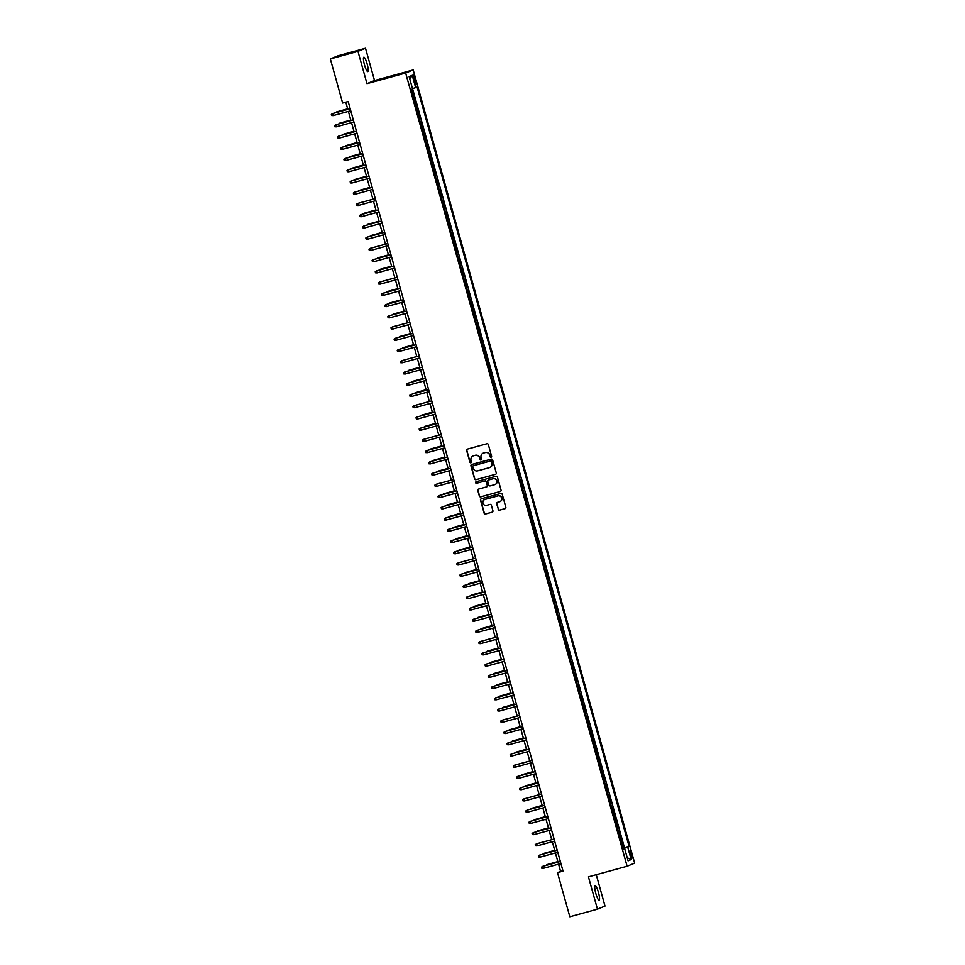 <?xml version="1.0" encoding="UTF-8"?>
<svg xmlns="http://www.w3.org/2000/svg" width="965" height="965" viewBox="0 0 965 965"><rect width="100%" height="100%" fill="white"/><g stroke="black" fill="none" stroke-linecap="round" stroke-linejoin="round"><path stroke-width="1.45" d="M491.064 457.241A0.796 0.784 -112.4 0 0 491.607 456.264L488.338 444.539A1.146 1.122 -112.4 0 0 486.951 443.743L467.422 449.099A1.146 1.122 -112.4 0 0 466.65 450.498L469.919 462.211A0.796 0.784 -112.4 0 0 470.98 462.754A0.796 0.784 -112.4 0 0 471.439 461.801L471.017 460.281A3.667 3.595 -112.4 0 1 473.501 455.806L475.13 455.359A3.667 3.595 -112.4 0 1 479.581 457.929L480.003 459.449A0.796 0.784 -112.4 0 0 481.065 459.979A0.796 0.784 -112.4 0 0 481.523 459.026L481.101 457.519A3.667 3.595 -112.4 0 1 483.586 453.031L485.214 452.585A3.667 3.595 -112.4 0 1 489.665 455.166L490.087 456.674A0.796 0.784 -112.4 0 0 491.064 457.241M598.469 892.468A7.467 1.399 74.6 0 0 595.176 885.81A7.467 1.399 74.6 0 0 595.851 893.542A7.467 1.399 74.6 0 0 599.132 900.212A7.467 1.399 74.6 0 0 598.469 892.468M367.11 63.871A7.467 1.399 74.6 0 0 363.829 57.212A7.467 1.399 74.6 0 0 364.505 64.945A7.467 1.399 74.6 0 0 367.786 71.615A7.467 1.399 74.6 0 0 367.11 63.871M631.653 854.363A3.739 0.7 74.6 0 0 630.012 851.021A3.739 0.7 74.6 0 0 630.35 854.894A3.739 0.7 74.6 0 0 631.991 858.223A3.739 0.7 74.6 0 0 631.653 854.363M498.193 509.339A1.146 1.122 -112.4 0 0 499.593 510.147L505.069 508.639A1.146 1.122 -112.4 0 0 505.841 507.24L502.21 494.225A1.146 1.122 -112.4 0 0 500.823 493.417L481.294 498.784A1.146 1.122 -112.4 0 0 480.51 500.184L484.153 513.199A1.146 1.122 -112.4 0 0 485.54 513.995L492.162 512.186A1.146 1.122 -112.4 0 0 492.934 510.787L491.378 505.214A1.146 1.122 -112.4 0 0 489.991 504.406L486.71 505.31A3.064 3.004 -112.4 0 1 483.031 503.332A3.064 3.004 -112.4 0 1 485.057 499.412L497.916 495.877A3.064 3.004 -112.4 0 1 501.583 497.856A3.064 3.004 -112.4 0 1 499.556 501.776L497.421 502.367A1.146 1.122 -112.4 0 0 496.637 503.766L498.398 509.255A1.146 1.122 -112.4 0 0 499.798 510.063L505.274 508.555A1.146 1.122 -112.4 0 0 505.298 508.543L505.069 508.639M588.445 876.859L597.456 909.163L569.832 916.75L557.517 872.65L563.041 871.13L348.172 101.518L342.635 103.038L330.332 58.937L357.955 51.362L366.977 83.653L405.662 73.038L627.117 866.244L588.445 876.859M495.491 474.346A1.146 1.122 -112.4 0 0 496.263 472.934L492.632 459.931A1.146 1.122 -112.4 0 0 491.245 459.123L471.716 464.479A1.146 1.122 -112.4 0 0 470.944 465.878L474.575 478.893A1.146 1.122 -112.4 0 0 475.962 479.702L495.696 474.261A1.146 1.122 -112.4 0 0 495.721 474.249L475.962 479.702M497.421 477.072L501.052 490.087A1.146 1.122 -112.4 0 1 500.28 491.487L480.751 496.854A1.146 1.122 -112.4 0 1 479.364 496.046L477.808 490.473A1.146 1.122 -112.4 0 1 478.58 489.074L486.505 486.903A1.146 1.122 -112.4 0 0 487.277 485.504L486.251 481.8A1.146 1.122 -112.4 0 0 484.852 481.004L476.614 483.26A0.796 0.784 -112.4 0 1 475.649 482.741A0.796 0.784 -112.4 0 1 476.179 481.716L496.034 476.276A1.146 1.122 -112.4 0 1 497.421 477.072M623.028 848.392L623.848 848.163L619.916 837.258M619.892 837.162L620.712 836.932L618.83 830.19L618.082 830.503L616.78 826.028M616.756 825.919L617.576 825.702L615.694 818.959L614.946 819.261L613.644 814.786M613.619 814.689L614.44 814.46L612.558 807.717L611.81 808.031L610.507 803.555M610.483 803.447L611.303 803.23L609.422 796.487L608.674 796.788L607.371 792.313M607.347 792.217L608.155 791.988L606.273 785.245L605.538 785.558L604.235 781.083M604.199 780.987L605.019 780.757L601.099 769.841M601.062 769.744L601.883 769.527L597.962 758.611M597.926 758.514L598.746 758.285L594.826 747.38M594.79 747.272L595.61 747.055L591.69 736.138M591.654 736.042L592.474 735.812L588.553 724.908M588.517 724.812L589.338 724.582L587.456 717.839L586.708 718.141L585.405 713.666M585.381 713.569L586.201 713.34L582.269 702.436M582.245 702.339L583.065 702.11L581.183 695.367L580.435 695.681L579.133 691.205M579.109 691.097L579.929 690.88L578.047 684.137L577.299 684.438L575.996 679.963M575.972 679.867L576.793 679.637L574.911 672.895L574.163 673.208L572.86 668.733M572.836 668.624L573.656 668.407L571.775 661.664L571.027 661.966L569.724 657.491M569.7 657.394L570.52 657.165L566.588 646.26M566.564 646.164L567.384 645.935L565.502 639.192L564.754 639.505L563.451 635.018M563.427 634.922L564.248 634.705L562.366 627.962L561.618 628.263L560.315 623.788M560.291 623.692L561.111 623.462L559.23 616.719L558.482 617.033L557.179 612.558M557.155 612.449L557.975 612.232L556.093 605.489L555.345 605.791L554.043 601.316M554.019 601.219L554.839 600.99L552.957 594.247L552.209 594.561L550.906 590.085M550.882 589.989L551.691 589.76L549.809 583.017L549.073 583.318L547.77 578.843M547.734 578.747L548.554 578.518L544.634 567.613M544.598 567.517L545.418 567.287L541.498 556.383M541.462 556.274L542.282 556.057L538.361 545.141M538.325 545.044L539.145 544.815L535.225 533.91M535.189 533.802L536.009 533.585L532.089 522.668M532.053 522.572L532.873 522.342L528.941 511.438M528.917 511.341L529.737 511.112L527.855 504.369L527.107 504.683L525.804 500.208M525.78 500.099L526.601 499.882L524.719 493.139L523.971 493.441L522.668 488.966M522.644 488.869L523.464 488.64L521.582 481.897L520.835 482.211L519.532 477.735M519.508 477.627L520.328 477.41L518.446 470.667L517.698 470.968L516.396 466.493M516.371 466.397L517.192 466.167L515.31 459.424L514.562 459.738L513.259 455.263M513.235 455.166L514.056 454.937L512.174 448.194L511.426 448.496L510.123 444.021M510.099 443.924L510.919 443.695L506.987 432.79M506.963 432.694L507.783 432.465L505.901 425.722L505.153 426.035L503.851 421.56M503.827 421.452L504.647 421.235L502.765 414.492L502.017 414.793L500.714 410.318M500.69 410.221L501.51 409.992L499.629 403.249L498.881 403.563L497.578 399.088M497.554 398.979L498.374 398.762L496.493 392.019L495.745 392.321L494.442 387.846M494.418 387.749L495.226 387.52L491.306 376.615M491.269 376.519L492.09 376.29L488.169 365.385M488.133 365.277L488.953 365.06L485.033 354.143M484.997 354.046L485.817 353.817L481.897 342.913M481.861 342.804L482.681 342.587L478.761 331.671M478.724 331.574L479.545 331.345L477.663 324.602L476.915 324.916L475.612 320.44M475.588 320.344L476.408 320.115L474.527 313.372L473.779 313.673L472.476 309.198M472.452 309.102L473.272 308.872L469.34 297.968M469.316 297.871L470.136 297.642L468.254 290.899L467.506 291.213L466.204 286.738M466.179 286.629L467 286.412L465.118 279.669L464.37 279.971L463.067 275.495M463.043 275.399L463.863 275.17L461.982 268.427L461.234 268.74L459.931 264.265M459.907 264.157L460.727 263.94L458.845 257.197L458.098 257.498L456.795 253.023M456.771 252.927L457.591 252.697L453.659 241.793M453.634 241.696L454.455 241.467L452.573 234.724L451.825 235.038L450.522 230.563M450.498 230.454L451.318 230.237L449.437 223.494L448.689 223.796L447.386 219.32M447.362 219.224L448.182 218.995L446.3 212.252L445.553 212.565L444.25 208.09M444.226 207.982L445.046 207.765L443.164 201.022L442.416 201.323L441.114 196.848M441.089 196.751L441.91 196.522L440.028 189.779L439.28 190.093L437.977 185.618M437.953 185.521L438.761 185.292L436.88 178.549L436.144 178.851L434.841 174.376M434.805 174.279L435.625 174.05L431.705 163.145M431.669 163.049L432.489 162.82L428.569 151.915M428.532 151.807L429.353 151.589L425.432 140.673M425.396 140.576L426.216 140.347L422.296 129.443L423.08 129.117L421.198 122.374L420.451 122.676L419.148 118.2L419.944 117.875L416.012 106.97M422.26 129.334L423.08 129.117M419.124 118.104L419.944 117.875M415.987 106.874L416.808 106.645L414.926 99.902L414.13 100.227M413.575 78.418L414.262 80.891A3.619 0.676 74.6 0 0 415.855 84.124A3.619 0.676 74.6 0 0 415.529 80.372L414.841 77.9A3.619 0.676 74.6 0 0 413.249 74.679A3.619 0.676 74.6 0 0 413.575 78.418M405.662 73.038L413.201 69.926L634.668 863.132L627.117 866.244M623.848 848.163L629.168 846.607L417.109 87.115L412.489 88.647M629.168 846.607L627.745 847.198L631.194 859.562L628.094 860.84L624.645 848.476L623.209 849.067L411.162 89.564L412.586 88.973L409.136 76.621L412.236 75.342L415.686 87.706M414.178 100.215L411.946 89.238M416.808 106.645L416.06 106.946M426.216 140.347L425.481 140.661M429.353 151.589L428.617 151.891M432.489 162.82L431.753 163.121M435.625 174.05L434.889 174.363M438.761 185.292L438.026 185.594M441.91 196.522L441.162 196.836M445.046 207.765L444.298 208.066M448.182 218.995L447.434 219.308M451.318 230.237L450.571 230.539M454.455 241.467L453.707 241.769M457.591 252.697L456.843 253.011M460.727 263.94L459.979 264.241M463.863 275.17L463.116 275.483M467 286.412L466.252 286.714M470.136 297.642L469.388 297.944M473.272 308.872L472.524 309.186M476.408 320.115L475.661 320.416M479.545 331.345L478.797 331.658M482.681 342.587L481.945 342.889M485.817 353.817L485.081 354.131M488.953 365.06L488.218 365.361M492.09 376.29L491.354 376.591M495.226 387.52L494.49 387.834M498.374 398.762L497.626 399.064M501.51 409.992L500.763 410.306M504.647 421.235L503.899 421.536M507.783 432.465L507.035 432.766M510.919 443.695L510.171 444.009M514.056 454.937L513.308 455.239M517.192 466.167L516.444 466.481M520.328 477.41L519.58 477.711M523.464 488.64L522.716 488.953M526.601 499.882L525.853 500.184M529.737 511.112L528.989 511.414M532.873 522.342L532.125 522.656M536.009 533.585L535.261 533.886M539.145 544.815L538.41 545.129M542.282 556.057L541.546 556.359M545.418 567.287L544.682 567.589M548.554 578.518L547.818 578.831M551.691 589.76L550.955 590.061M554.839 600.99L554.091 601.304M557.975 612.232L557.227 612.534M561.111 623.462L560.363 623.776M564.248 634.705L563.5 635.006M567.384 645.935L566.636 646.236M570.52 657.165L569.772 657.479M573.656 668.407L572.908 668.709M576.793 679.637L576.045 679.951M579.929 690.88L579.181 691.181M583.065 702.11L582.317 702.411M586.201 713.34L585.453 713.654M589.338 724.582L588.59 724.884M592.474 735.812L591.726 736.126M595.61 747.055L594.874 747.356M598.746 758.285L598.01 758.599M601.883 769.527L601.147 769.829M605.019 780.757L604.283 781.059M608.155 791.988L607.419 792.301M611.303 803.23L610.556 803.531M614.44 814.46L613.692 814.774M617.576 825.702L616.828 826.004M620.712 836.932L619.964 837.234M624.524 847.885L412.538 88.635M366.977 83.653L374.529 80.553L365.506 48.25L357.955 51.362M365.506 48.25L337.883 55.837L330.332 58.937M597.456 909.163L605.007 906.063L596.261 874.712M374.529 80.553L413.201 69.926M558.566 864.17L560.581 871.395L557.517 872.65M345.808 102.169L347.81 109.347M348.389 111.409L350.946 120.577M351.525 122.652L354.083 131.807M354.662 133.882L357.219 143.049M357.798 145.112L360.355 154.279M360.934 156.354L363.491 165.522M364.07 167.584L366.628 176.752M367.207 178.827L369.776 187.994M370.343 190.057L372.912 199.224M373.479 201.287L376.048 210.454M376.627 212.529L379.185 221.697M379.764 223.759L382.321 232.927M382.9 235.002L385.457 244.169M386.036 246.232L388.593 255.399M389.172 257.474L391.73 266.63M392.309 268.704L394.866 277.872M395.445 279.934L398.002 289.102M398.581 291.177L401.138 300.344M401.717 302.407L404.275 311.574M404.854 313.649L407.411 322.805M407.99 324.879L410.547 334.047M411.126 336.109L413.683 345.277M414.262 347.352L416.82 356.519M417.399 358.582L419.956 367.749M420.535 369.824L423.092 378.992M423.671 381.054L426.241 390.222M426.807 392.297L429.377 401.452M429.944 403.527L432.513 412.694M433.092 414.757L435.649 423.925M436.228 425.999L438.786 435.167M439.365 437.229L441.922 446.397M442.501 448.472L445.058 457.627M445.637 459.702L448.194 468.869M448.773 470.932L451.331 480.1M451.909 482.174L454.467 491.342M455.046 493.405L457.603 502.572M458.182 504.647L460.739 513.814M461.318 515.877L463.876 525.044M464.455 527.107L467.012 536.275M467.591 538.349L470.148 547.517M470.727 549.58L473.284 558.747M473.863 560.822L476.421 569.989M477 572.052L479.557 581.22M480.136 583.294L482.705 592.45M483.272 594.524L485.841 603.692M486.408 605.755L488.978 614.922M489.557 616.997L492.114 626.164M492.693 628.227L495.25 637.395M495.829 639.469L498.386 648.637M498.965 650.7L501.523 659.867M502.102 661.93L504.659 671.097M505.238 673.172L507.795 682.339M508.374 684.402L510.931 693.57M511.51 695.644L514.068 704.812M514.647 706.875L517.204 716.042M517.783 718.117L520.34 727.272M520.919 729.347L523.476 738.514M524.055 740.577L526.613 749.745M527.192 751.819L529.749 760.987M530.328 763.05L532.885 772.217M533.464 774.292L536.021 783.459M536.6 785.522L539.17 794.69M539.737 796.752L542.306 805.92M542.885 807.995L545.442 817.162M546.021 819.225L548.578 828.392M549.157 830.467L551.715 839.634M552.294 841.697L554.851 850.865M555.43 852.939L557.987 862.095M562.933 870.744L560.581 871.395M412.851 95.632L413.671 95.414M624.645 848.476L623.149 848.838M623.076 848.585L627.745 847.198M409.811 79.034L412.236 75.342M631.194 859.562L627.238 857.764M491.257 457.157A0.796 0.784 -112.4 0 1 490.292 456.59L489.87 455.082A3.667 3.595 -112.4 0 0 485.419 452.501L485.214 452.585M483.284 453.128A3.667 3.595 -112.4 0 1 483.791 452.947L485.419 452.501M473.188 455.902A3.667 3.595 -112.4 0 1 473.706 455.721L475.323 455.275A3.667 3.595 -112.4 0 1 479.786 457.844L480.208 459.364A0.796 0.784 -112.4 0 0 481.173 459.931M467.398 449.111A1.146 1.122 -112.4 0 0 466.843 450.414L470.124 462.126A0.796 0.784 -112.4 0 0 471.077 462.705M471.692 464.491A1.146 1.122 -112.4 0 0 471.149 465.793L474.78 478.809A1.146 1.122 -112.4 0 0 476.167 479.617M491.45 461.56A0.796 0.784 -112.4 0 0 490.485 460.993L473.345 465.697A0.796 0.784 -112.4 0 0 472.802 466.674L473.248 468.278A3.667 3.595 -112.4 0 0 477.699 470.86L489.412 467.639A3.667 3.595 -112.4 0 0 491.897 463.152L491.655 461.475A0.796 0.784 -112.4 0 0 490.678 460.908L490.485 460.993M473.369 465.685A0.796 0.784 -112.4 0 1 473.55 465.613L490.678 460.908M489.931 467.458A3.667 3.595 -112.4 0 0 492.102 463.067L491.897 463.152M491.655 461.475L492.102 463.067M478.556 489.086A1.146 1.122 -112.4 0 0 478.013 490.389L479.569 495.962A1.146 1.122 -112.4 0 0 480.956 496.77L500.485 491.402A1.146 1.122 -112.4 0 0 500.509 491.402M486.734 486.806A1.146 1.122 -112.4 0 0 487.482 485.419L486.457 481.728A1.146 1.122 -112.4 0 0 485.057 480.92L476.614 483.26M476.191 481.716A0.796 0.784 -112.4 0 0 476.819 483.175M494.719 484.647A3.064 3.004 -112.4 0 0 496.746 480.727A3.064 3.004 -112.4 0 0 493.067 478.749L488.543 479.991A1.146 1.122 -112.4 0 0 487.771 481.39L488.797 485.081A1.146 1.122 -112.4 0 0 490.184 485.89L494.719 484.647M495.166 484.478A3.064 3.004 -112.4 0 0 496.951 480.642A3.064 3.004 -112.4 0 0 493.272 478.664L493.067 478.749M488.748 479.907L488.543 479.991A1.146 1.122 -112.4 0 1 488.748 479.907L493.272 478.664M497.397 502.379A1.146 1.122 -112.4 0 0 496.842 503.682L498.398 509.255M500.003 501.619A3.064 3.004 -112.4 0 0 501.788 497.771A3.064 3.004 -112.4 0 0 498.121 495.793L497.916 495.877M484.816 499.484A3.064 3.004 -112.4 0 1 485.262 499.327L498.121 495.793M481.27 498.784A1.146 1.122 -112.4 0 0 480.715 500.099L484.358 513.115A1.146 1.122 -112.4 0 0 485.745 513.911L492.367 512.101A1.146 1.122 -112.4 0 0 492.391 512.089L492.162 512.186M347.665 108.828L336.64 111.904L347.677 108.864M335.422 112.748L336.773 112.374M350.174 108.695L332.563 113.581L350.186 108.743M333.118 115.607L331.646 115.511L331.333 114.389L332.563 113.581L333.118 115.607L350.741 110.77M350.802 120.058L339.776 123.134L350.814 120.106M338.558 123.978L339.909 123.604M353.938 131.288L342.913 134.376L353.95 131.337M341.694 135.221L343.045 134.847M357.074 142.53L346.049 145.606L357.086 142.579M344.831 146.451L346.182 146.077M360.21 153.761L349.185 156.837L360.222 153.809M347.967 157.681L349.318 157.319M353.311 119.925L335.699 124.811L353.323 119.974M336.254 126.837L334.783 126.753L334.469 125.631L335.699 124.811L336.254 126.837L353.878 122M356.447 131.168L338.836 136.053L356.459 131.216M339.391 138.067L337.919 137.983L337.605 136.861L338.836 136.053L339.391 138.067L357.026 133.23M359.583 142.398L341.972 147.283L359.595 142.446M342.539 149.31L341.055 149.225L340.742 148.091L341.972 147.283L342.539 149.31L360.162 144.473M362.719 153.64L345.108 158.525L362.731 153.688M345.675 160.54L344.191 160.455L343.878 159.334L345.108 158.525L345.675 160.54L363.298 155.703M363.347 165.003L352.322 168.079L363.359 165.039M351.103 168.923L352.454 168.549M348.811 171.782L347.328 171.686L347.014 170.564L348.244 169.756L365.868 164.918L348.606 169.599L348.811 171.782L366.435 166.945M366.483 176.233L355.458 179.309L366.507 176.281M354.239 180.153L355.59 179.779M368.992 176.1L351.381 180.986L369.004 176.149M351.948 183.012L350.464 182.928L350.15 181.806L351.381 180.986L351.948 183.012L369.571 178.175M369.631 187.463L358.594 190.551L369.643 187.512M357.376 191.396L358.727 191.022M372.128 187.343L354.517 192.228L372.14 187.391M355.084 194.255L353.6 194.158L353.286 193.036L354.517 192.228L355.084 194.255L372.707 189.405M360.512 202.626L361.863 202.252M375.264 198.573L357.653 203.458L375.276 198.621M358.22 205.485L356.736 205.4L356.423 204.266L357.653 203.458L358.22 205.485L375.843 200.648M375.904 209.936L364.867 213.012L375.916 209.984M363.648 213.856L364.999 213.494M378.401 209.815L360.789 214.7L378.413 209.863M361.356 216.715L359.873 216.63L359.559 215.509L360.789 214.7L361.356 216.715L378.98 211.878M379.04 221.178L368.003 224.254L379.052 221.226M366.784 225.098L368.135 224.724M381.537 221.045L363.926 225.931L381.549 221.094M364.493 227.957L363.009 227.861L362.695 226.739L363.926 225.931L364.493 227.957L382.116 223.12M382.176 232.408L371.139 235.484L382.188 232.456M369.921 236.328L371.272 235.955M384.673 232.288L367.062 237.173L384.685 232.324M367.629 239.187L366.145 239.103L365.832 237.981L367.062 237.173L367.629 239.187L385.252 234.35M373.057 247.571L374.408 247.197M370.765 250.43L369.281 250.333L368.968 249.211L370.198 248.403L387.821 243.566L370.572 248.246L370.765 250.43L388.388 245.58M388.449 254.881L377.424 257.957L388.461 254.929M376.193 258.801L377.544 258.427M390.946 254.748L373.334 259.633L390.958 254.796M373.901 261.66L372.418 261.575L372.104 260.454L373.334 259.633L373.901 261.66L391.525 256.823M391.585 266.111L380.56 269.187L391.597 266.159M379.329 270.031L380.693 269.669M394.082 265.99L376.471 270.875L394.094 266.038M377.038 272.89L375.554 272.805L375.24 271.684L376.471 270.875L377.038 272.89L394.661 268.053M382.466 281.273L383.829 280.899M397.218 277.22L379.607 282.106L397.23 277.269M380.174 284.132L378.69 284.036L378.377 282.914L379.607 282.106L380.174 284.132L397.797 279.295M397.857 288.583L386.832 291.659L397.869 288.632M385.614 292.504L386.965 292.142M383.31 295.362L381.826 295.278L381.513 294.156L382.743 293.348L400.366 288.499L383.117 293.191L383.31 295.362L400.933 290.525M400.994 299.826L389.969 302.901L401.006 299.862M388.75 303.746L390.101 303.372M403.491 299.693L385.879 304.578L403.515 299.741M386.446 306.605L384.975 306.508L384.661 305.386L385.879 304.578L386.446 306.605L404.07 301.768M404.13 311.056L393.105 314.132L404.142 311.104M391.887 314.976L393.238 314.602M406.639 310.923L389.028 315.808L406.651 310.971M389.583 317.835L388.111 317.75L387.797 316.629L389.028 315.808L389.583 317.835L407.206 312.998M395.023 326.218L396.374 325.844M392.719 329.065L391.247 328.981L390.934 327.859L392.164 327.051L409.787 322.214L392.526 326.894L392.719 329.065L410.342 324.228M410.402 333.528L399.377 336.604L410.415 333.576M398.159 337.448L399.51 337.075M412.911 333.395L395.3 338.281L412.923 333.444M395.855 340.307L394.383 340.223L394.07 339.089L395.3 338.281L395.855 340.307L413.49 335.47M413.539 344.758L402.514 347.834L413.551 344.807M401.295 348.679L402.646 348.317M416.048 344.638L398.436 349.523L416.06 344.686M399.003 351.537L397.52 351.453L397.206 350.331L398.436 349.523L399.003 351.537L416.627 346.7M404.431 359.921L405.782 359.547M419.184 355.868L401.573 360.753L419.196 355.916M402.14 362.78L400.656 362.683L400.342 361.561L401.573 360.753L402.14 362.78L419.763 357.943M419.811 367.231L408.786 370.307L419.823 367.279M407.568 371.151L408.919 370.777M405.276 374.01L403.792 373.925L403.479 372.804L404.709 371.995L422.332 367.146L405.071 371.839L405.276 374.01L422.899 369.173M422.947 378.461L411.922 381.549L422.972 378.509M410.704 382.393L412.055 382.019M425.456 378.34L407.845 383.226L425.469 378.389M408.412 385.252L406.928 385.156L406.615 384.034L407.845 383.226L408.412 385.252L426.035 380.403M426.096 389.703L415.059 392.779L426.108 389.751M413.84 393.623L415.191 393.25M416.977 404.854L418.328 404.492M432.368 412.176L421.331 415.252L432.38 412.224M420.113 416.096L421.464 415.722M428.593 389.57L410.981 394.456L428.605 389.619M411.548 396.482L410.065 396.398L409.751 395.276L410.981 394.456L411.548 396.482L429.172 391.645M414.685 407.713L413.201 407.628L412.887 406.506L414.118 405.698L431.741 400.861L414.48 405.541L414.685 407.713L432.308 402.875M434.865 412.043L417.254 416.928L434.877 412.091M417.821 418.955L416.337 418.858L416.024 417.736L417.254 416.928L417.821 418.955L435.444 414.118M435.505 423.406L424.467 426.482L435.517 423.454M423.249 427.326L424.6 426.964M438.001 423.285L420.39 428.171L438.014 423.321M420.957 430.185L419.473 430.101L419.16 428.979L420.39 428.171L420.957 430.185L438.58 425.348M426.385 438.568L427.736 438.194M441.138 434.515L423.526 439.401L441.15 434.564M424.093 441.427L422.61 441.331L422.296 440.209L423.526 439.401L424.093 441.427L441.717 436.59M441.777 445.878L430.74 448.954L441.789 445.927M429.522 449.799L430.873 449.425M427.23 452.657L425.746 452.573L425.432 451.451L426.663 450.631L444.286 445.794L427.037 450.486L427.23 452.657L444.853 447.82M444.913 457.108L433.888 460.196L444.925 457.157M432.658 461.041L434.009 460.667M447.41 456.988L429.799 461.873L447.422 457.036M430.366 463.888L428.882 463.803L428.569 462.681L429.799 461.873L430.366 463.888L447.989 459.05M448.05 468.351L437.024 471.427L448.062 468.399M435.794 472.271L437.157 471.897M450.546 468.218L432.935 473.103L450.558 468.266M433.502 475.13L432.018 475.045L431.705 473.911L432.935 473.103L433.502 475.13L451.125 470.293M438.942 483.501L440.293 483.139M436.638 486.36L435.155 486.276L434.841 485.154L436.071 484.346L453.695 479.508L436.445 484.189L436.638 486.36L454.262 481.523M454.322 490.823L443.297 493.899L454.334 490.871M442.079 494.743L443.43 494.37M456.819 490.69L439.208 495.576L456.831 490.739M439.775 497.602L438.303 497.506L437.977 496.384L439.208 495.576L439.775 497.602L457.398 492.765M457.458 502.053L446.433 505.129L457.47 502.102M445.215 505.974L446.566 505.6M459.955 501.933L442.344 506.806L459.979 501.969M442.911 508.832L441.439 508.748L441.126 507.626L442.344 506.806L442.911 508.832L460.534 503.995M460.594 513.284L449.569 516.371L460.607 513.332M448.351 517.216L449.702 516.842M463.104 513.163L445.492 518.048L463.116 513.211M446.047 520.075L444.576 519.978L444.262 518.856L445.492 518.048L446.047 520.075L463.67 515.226M463.731 524.526L452.706 527.602L463.743 524.574M451.487 528.446L452.838 528.072M466.24 524.393L448.629 529.278L466.252 524.441M449.183 531.305L447.712 531.22L447.398 530.087L448.629 529.278L449.183 531.305L466.807 526.468M466.867 535.756L455.842 538.832L466.879 535.804M454.624 539.676L455.975 539.314M469.376 535.635L451.765 540.521L469.388 535.684M452.32 542.535L450.848 542.451L450.534 541.329L451.765 540.521L452.32 542.535L469.955 537.698M470.003 546.998L458.978 550.074L470.015 547.046M457.76 550.919L459.111 550.545M472.512 546.865L454.901 551.751L472.524 546.914M455.468 553.777L453.984 553.681L453.671 552.559L454.901 551.751L455.468 553.777L473.091 548.94M460.896 562.149L462.247 561.787M475.649 558.108L458.037 562.993L475.661 558.144M458.604 565.008L457.12 564.923L456.807 563.801L458.037 562.993L458.604 565.008L476.228 560.17M476.276 569.471L465.251 572.547L476.288 569.507M464.032 573.391L465.383 573.017M478.785 569.338L461.173 574.223L478.797 569.386M461.74 576.25L460.257 576.153L459.943 575.031L461.173 574.223L461.74 576.25L479.364 571.413M479.412 580.701L468.387 583.777L479.436 580.749M467.169 584.621L468.52 584.247M481.921 580.568L464.31 585.453L481.933 580.616M464.877 587.48L463.393 587.395L463.079 586.274L464.31 585.453L464.877 587.48L482.5 582.643M482.56 591.931L471.523 595.019L482.572 591.979M470.305 595.863L471.656 595.489M485.057 591.81L467.446 596.696L485.069 591.859M468.013 598.71L466.529 598.626L466.216 597.504L467.446 596.696L468.013 598.71L485.636 593.873M485.697 603.173L474.659 606.249L485.709 603.221M473.441 607.094L474.792 606.72M488.194 603.041L470.582 607.926L488.206 603.089M471.149 609.952L469.666 609.868L469.352 608.734L470.582 607.926L471.149 609.952L488.772 605.115M488.833 614.403L477.796 617.479L488.845 614.452M476.577 618.324L477.928 617.962M491.33 614.283L473.719 619.168L491.342 614.331M474.285 621.183L472.802 621.098L472.488 619.976L473.719 619.168L474.285 621.183L491.909 616.346M491.969 625.646L480.932 628.722L491.981 625.682M479.714 629.566L481.065 629.192M494.466 625.513L476.855 630.398L494.478 625.561M477.422 632.425L475.938 632.328L475.624 631.207L476.855 630.398L477.422 632.425L495.045 627.588M482.85 640.796L484.201 640.422M497.602 636.743L479.991 641.629L497.614 636.791M480.558 643.655L479.074 643.571L478.761 642.449L479.991 641.629L480.558 643.655L498.181 638.818M498.242 648.106L487.204 651.194L498.254 648.154M485.986 652.038L487.337 651.665M500.739 647.985L483.127 652.871L500.751 648.034M483.694 654.897L482.211 654.801L481.897 653.679L483.127 652.871L483.694 654.897L501.318 650.048M501.378 659.348L490.353 662.424L501.39 659.397M489.122 663.269L490.473 662.895M503.875 659.216L486.264 664.101L503.887 659.264M486.83 666.127L485.347 666.043L485.033 664.909L486.264 664.101L486.83 666.127L504.454 661.29M504.514 670.578L493.489 673.654L504.526 670.627M492.259 674.499L493.622 674.137M507.011 670.458L489.4 675.343L507.023 670.506M489.967 677.358L488.483 677.273L488.169 676.151L489.4 675.343L489.967 677.358L507.59 672.521M507.65 681.821L496.625 684.897L507.662 681.869M495.407 685.741L496.758 685.367M510.147 681.688L492.536 686.573L510.159 681.736M493.103 688.6L491.619 688.503L491.306 687.382L492.536 686.573L493.103 688.6L510.726 683.763M510.787 693.051L499.761 696.127L510.799 693.099M498.543 696.971L499.894 696.597M513.284 692.93L495.672 697.816L513.296 692.966M496.239 699.83L494.768 699.746L494.454 698.624L495.672 697.816L496.239 699.83L513.863 694.993M513.923 704.293L502.898 707.369L513.935 704.329M501.679 708.214L503.03 707.84M516.42 704.161L498.808 709.046L516.444 704.209M499.375 711.072L497.904 710.976L497.59 709.854L498.808 709.046L499.375 711.072L516.999 706.235M504.816 719.444L506.167 719.07M519.568 715.391L501.957 720.276L519.58 715.439M502.512 722.303L501.04 722.218L500.726 721.096L501.957 720.276L502.512 722.303L520.135 717.465M520.195 726.754L509.17 729.842L520.207 726.802M507.952 730.686L509.303 730.312M522.704 726.633L505.093 731.518L522.716 726.681M505.648 733.533L504.176 733.448L503.863 732.326L505.093 731.518L505.648 733.533L523.271 728.696M523.332 737.996L512.306 741.072L523.344 738.044M511.088 741.916L512.439 741.542M525.841 737.863L508.229 742.748L525.853 737.911M508.784 744.775L507.313 744.691L506.999 743.557L508.229 742.748L508.784 744.775L526.42 739.938M526.468 749.226L515.443 752.302L526.48 749.274M514.224 753.146L515.575 752.784M528.977 749.105L511.366 753.991L528.989 749.154M511.933 756.005L510.449 755.921L510.135 754.799L511.366 753.991L511.933 756.005L529.556 751.168M517.361 764.389L518.712 764.015M515.069 767.247L513.585 767.151L513.271 766.029L514.502 765.221L532.125 760.384L514.864 765.076L515.069 767.247L532.692 762.41M532.74 771.698L521.715 774.774L532.752 771.747M520.497 775.619L521.848 775.245M535.249 771.566L517.638 776.451L535.261 771.614M518.205 778.478L516.721 778.393L516.408 777.271L517.638 776.451L518.205 778.478L535.828 773.641M535.877 782.929L524.851 786.017L535.901 782.977M523.633 786.861L524.984 786.487M538.386 782.808L520.774 787.693L538.398 782.856M521.341 789.72L519.858 789.623L519.544 788.501L520.774 787.693L521.341 789.72L538.965 784.871M526.769 798.091L528.12 797.717M541.522 794.038L523.911 798.924L541.534 794.086M524.478 800.95L522.994 800.866L522.68 799.732L523.911 798.924L524.478 800.95L542.101 796.113M542.161 805.401L531.124 808.477L542.173 805.449M529.906 809.321L531.257 808.96M544.658 805.28L527.047 810.166L544.67 805.329M527.614 812.18L526.13 812.096L525.816 810.974L527.047 810.166L527.614 812.18L545.237 807.343M545.297 816.643L534.26 819.719L545.309 816.692M533.042 820.564L534.393 820.19M547.794 816.511L530.183 821.396L547.806 816.559M530.75 823.422L529.266 823.326L528.953 822.204L530.183 821.396L530.75 823.422L548.373 818.585M548.434 827.874L537.396 830.949L548.446 827.922M536.178 831.794L537.529 831.42M550.931 827.753L533.319 832.638L550.943 827.789M533.886 834.653L532.403 834.568L532.089 833.446L533.319 832.638L533.886 834.653L551.51 829.816M539.314 843.036L540.665 842.662M537.023 845.895L535.539 845.798L535.225 844.677L536.456 843.868L554.079 839.031L536.83 843.712L537.023 845.895L554.646 841.046M554.706 850.346L543.669 853.422L554.718 850.394M542.451 854.266L543.802 853.892M557.203 850.213L539.592 855.099L557.215 850.262M540.159 857.125L538.675 857.041L538.361 855.919L539.592 855.099L540.159 857.125L557.782 852.288M557.842 861.576L546.817 864.664L557.854 861.624M545.587 865.496L546.95 865.135M560.339 861.456L542.728 866.341L560.351 861.504M543.295 868.355L541.811 868.271L541.498 867.149L542.728 866.341L543.295 868.355L560.918 863.518M413.527 78.261L414.841 77.9M414.214 80.734L415.529 80.372"/></g></svg>
